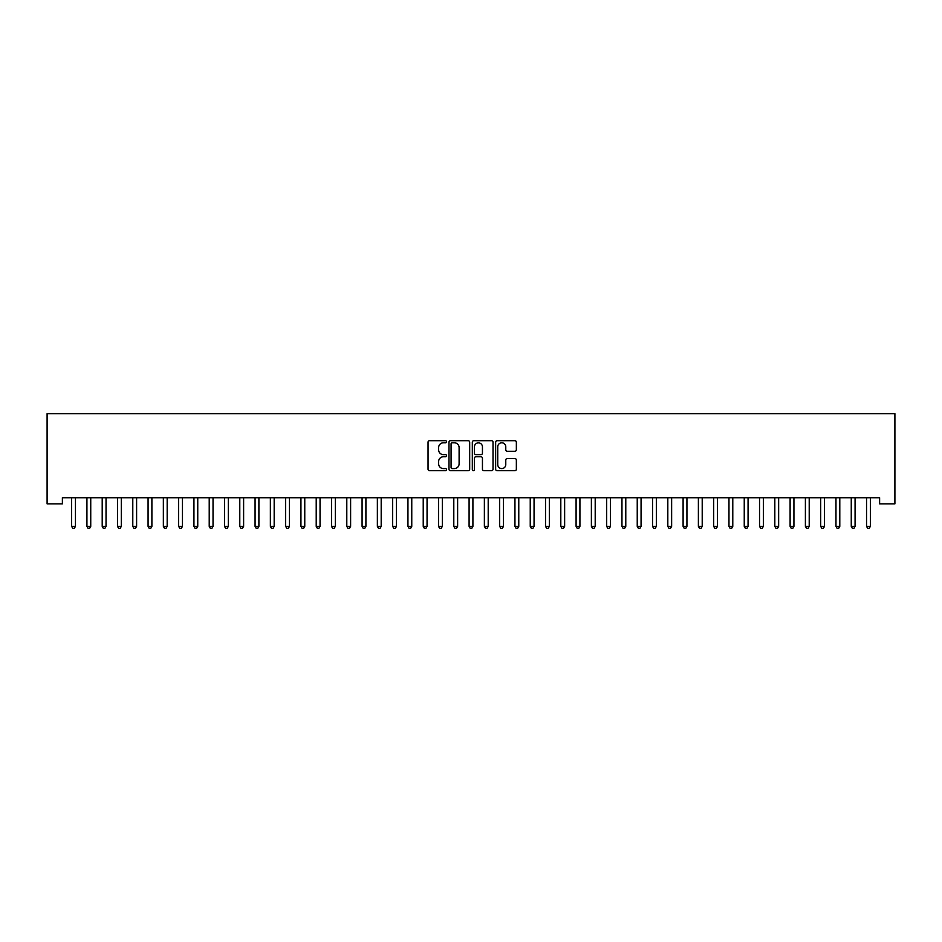 <?xml version="1.0" encoding="UTF-8"?>
<svg xmlns="http://www.w3.org/2000/svg" width="942" height="942" viewBox="0 0 942 942"><rect width="100%" height="100%" fill="white"/><g stroke="black" fill="none" stroke-linecap="round" stroke-linejoin="round"><path stroke-width="1.41" d="M446.543 441.739A1.048 1.048 0 0 0 445.495 440.691L429.552 440.691A1.495 1.495 0 0 0 428.045 442.198L428.045 469.198A1.495 1.495 0 0 0 429.552 470.706L445.495 470.706A1.048 1.048 0 0 0 446.543 469.658A1.048 1.048 0 0 0 445.495 468.598L443.423 468.598A4.804 4.804 0 0 1 438.631 463.805L438.631 461.545A4.804 4.804 0 0 1 443.423 456.752L445.495 456.752A1.048 1.048 0 0 0 446.543 455.692A1.048 1.048 0 0 0 445.495 454.645L443.423 454.645A4.804 4.804 0 0 1 438.631 449.84L438.631 447.591A4.804 4.804 0 0 1 443.423 442.799L445.495 442.799A1.048 1.048 0 0 0 446.543 441.739M514.85 451.277A1.495 1.495 0 0 0 516.357 449.77L516.357 442.198A1.495 1.495 0 0 0 514.85 440.691L497.14 440.691A1.495 1.495 0 0 0 495.645 442.198L495.645 469.198A1.495 1.495 0 0 0 497.14 470.706L514.85 470.706A1.495 1.495 0 0 0 516.357 469.198L516.357 460.049A1.495 1.495 0 0 0 514.85 458.554L507.279 458.554A1.495 1.495 0 0 0 505.772 460.049L505.772 464.583A4.015 4.015 0 0 1 501.756 468.598A4.015 4.015 0 0 1 497.741 464.583L497.741 446.802A4.015 4.015 0 0 1 501.756 442.799A4.015 4.015 0 0 1 505.772 446.802L505.772 449.77A1.495 1.495 0 0 0 507.279 451.277L514.85 451.277M879.616 497.741L62.384 497.741L62.384 503.852L47.1 503.852L47.1 413.656L894.9 413.656L894.9 503.852L879.616 503.852L879.616 497.741M469.681 442.198A1.495 1.495 0 0 0 468.186 440.691L450.476 440.691A1.495 1.495 0 0 0 448.981 442.198L448.981 469.198A1.495 1.495 0 0 0 450.476 470.706L468.186 470.706A1.495 1.495 0 0 0 469.681 469.198L469.681 442.198M473.814 440.691L491.524 440.691A1.495 1.495 0 0 1 493.019 442.198L493.019 469.198A1.495 1.495 0 0 1 491.524 470.706L483.941 470.706A1.495 1.495 0 0 1 482.445 469.198L482.445 458.248A1.495 1.495 0 0 0 480.938 456.752L475.91 456.752A1.495 1.495 0 0 0 474.415 458.248L474.415 469.658A1.048 1.048 0 0 1 473.367 470.706A1.048 1.048 0 0 1 472.319 469.658L472.319 442.198A1.495 1.495 0 0 1 473.814 440.691M452.136 442.799A1.048 1.048 0 0 0 451.077 443.847L451.077 467.55A1.048 1.048 0 0 0 452.136 468.598L454.303 468.598A4.804 4.804 0 0 0 459.107 463.805L459.107 447.591A4.804 4.804 0 0 0 454.303 442.799L452.136 442.799M482.445 446.885A4.015 4.015 0 0 0 478.43 442.87A4.015 4.015 0 0 0 474.415 446.885L474.415 453.149A1.495 1.495 0 0 0 475.91 454.645L480.938 454.645A1.495 1.495 0 0 0 482.445 453.149L482.445 446.885M71.521 497.965A1.531 1.531 -179.6 0 1 71.639 498.53A1.531 1.531 179.6 0 0 71.521 497.965L71.439 497.741M75.654 497.741L75.572 497.965A1.531 1.531 179.6 0 0 75.454 498.53L75.454 526.354L71.639 526.354L71.639 498.53M75.454 526.354L74.312 528.344L72.781 528.344L71.639 526.354M86.817 497.965A1.531 1.531 -179.6 0 1 86.923 498.53A1.531 1.531 179.6 0 0 86.817 497.965L86.723 497.741M102.101 497.965A1.531 1.531 -179.6 0 1 102.207 498.53A1.531 1.531 179.6 0 0 102.101 497.965L102.007 497.741M90.95 497.741L90.856 497.965A1.531 1.531 179.6 0 0 90.738 498.53L90.738 526.354L86.923 526.354L86.923 498.53M90.738 526.354L89.596 528.344L88.065 528.344L86.923 526.354M106.234 497.741L106.14 497.965A1.531 1.531 179.6 0 0 106.034 498.53L106.034 526.354L102.207 526.354L102.207 498.53M106.034 526.354L104.88 528.344L103.349 528.344L102.207 526.354M117.385 497.965A1.531 1.531 -179.6 0 1 117.491 498.53A1.531 1.531 179.6 0 0 117.385 497.965L117.291 497.741M132.669 497.965A1.531 1.531 -179.6 0 1 132.787 498.53A1.531 1.531 179.6 0 0 132.669 497.965L132.587 497.741M121.518 497.741L121.424 497.965A1.531 1.531 179.6 0 0 121.318 498.53L121.318 526.354L117.491 526.354L117.491 498.53M121.318 526.354L120.176 528.344L118.645 528.344L117.491 526.354M136.802 497.741L136.72 497.965A1.531 1.531 179.6 0 0 136.602 498.53L136.602 526.354L132.787 526.354L132.787 498.53M136.602 526.354L135.46 528.344L133.929 528.344L132.787 526.354M147.953 497.965A1.531 1.531 -179.6 0 1 148.071 498.53A1.531 1.531 179.6 0 0 147.953 497.965L147.87 497.741M152.086 497.741L152.003 497.965A1.531 1.531 179.6 0 0 151.886 498.53L151.886 526.354L148.071 526.354L148.071 498.53M151.886 526.354L150.744 528.344L149.213 528.344L148.071 526.354M163.249 497.965A1.531 1.531 -179.6 0 1 163.355 498.53A1.531 1.531 179.6 0 0 163.249 497.965L163.154 497.741M167.382 497.741L167.287 497.965A1.531 1.531 179.6 0 0 167.181 498.53L167.181 526.354L163.355 526.354L163.355 498.53M167.181 526.354L166.028 528.344L164.497 528.344L163.355 526.354M178.533 497.965A1.531 1.531 -179.6 0 1 178.639 498.53A1.531 1.531 179.6 0 0 178.533 497.965L178.438 497.741M182.666 497.741L182.571 497.965A1.531 1.531 179.6 0 0 182.465 498.53L182.465 526.354L178.639 526.354L178.639 498.53M182.465 526.354L181.311 528.344L179.792 528.344L178.639 526.354M193.816 497.965A1.531 1.531 -179.6 0 1 193.934 498.53A1.531 1.531 179.6 0 0 193.816 497.965L193.722 497.741M197.95 497.741L197.855 497.965A1.531 1.531 179.6 0 0 197.749 498.53L197.749 526.354L193.934 526.354L193.934 498.53M197.749 526.354L196.607 528.344L195.076 528.344L193.934 526.354M209.1 497.965A1.531 1.531 -179.6 0 1 209.218 498.53A1.531 1.531 179.6 0 0 209.1 497.965L209.018 497.741M213.233 497.741L213.151 497.965A1.531 1.531 179.6 0 0 213.033 498.53L213.033 526.354L209.218 526.354L209.218 498.53M213.033 526.354L211.891 528.344L210.36 528.344L209.218 526.354M224.396 497.965A1.531 1.531 -179.6 0 1 224.502 498.53A1.531 1.531 179.6 0 0 224.396 497.965L224.302 497.741M228.529 497.741L228.435 497.965A1.531 1.531 179.6 0 0 228.329 498.53L228.329 526.354L224.502 526.354L224.502 498.53M228.329 526.354L227.175 528.344L225.644 528.344L224.502 526.354M239.68 497.965A1.531 1.531 -179.6 0 1 239.786 498.53A1.531 1.531 179.6 0 0 239.68 497.965L239.586 497.741M243.813 497.741L243.719 497.965A1.531 1.531 179.6 0 0 243.613 498.53L243.613 526.354L239.786 526.354L239.786 498.53M243.613 526.354L242.459 528.344L240.94 528.344L239.786 526.354M254.964 497.965A1.531 1.531 -179.6 0 1 255.07 498.53A1.531 1.531 179.6 0 0 254.964 497.965L254.87 497.741M259.097 497.741L259.003 497.965A1.531 1.531 179.6 0 0 258.897 498.53L258.897 526.354L255.07 526.354L255.07 498.53M258.897 526.354L257.755 528.344L256.224 528.344L255.07 526.354M270.248 497.965A1.531 1.531 -179.6 0 1 270.366 498.53A1.531 1.531 179.6 0 0 270.248 497.965L270.166 497.741M274.381 497.741L274.299 497.965A1.531 1.531 179.6 0 0 274.181 498.53L274.181 526.354L270.366 526.354L270.366 498.53M274.181 526.354L273.039 528.344L271.508 528.344L270.366 526.354M285.544 497.965A1.531 1.531 -179.6 0 1 285.65 498.53A1.531 1.531 179.6 0 0 285.544 497.965L285.45 497.741M289.677 497.741L289.583 497.965A1.531 1.531 179.6 0 0 289.465 498.53L289.465 526.354L285.65 526.354L285.65 498.53M289.465 526.354L288.323 528.344L286.792 528.344L285.65 526.354M300.828 497.965A1.531 1.531 -179.6 0 1 300.934 498.53A1.531 1.531 179.6 0 0 300.828 497.965L300.733 497.741M304.961 497.741L304.867 497.965A1.531 1.531 179.6 0 0 304.761 498.53L304.761 526.354L300.934 526.354L300.934 498.53M304.761 526.354L303.607 528.344L302.088 528.344L300.934 526.354M316.112 497.965A1.531 1.531 -179.6 0 1 316.218 498.53A1.531 1.531 179.6 0 0 316.112 497.965L316.017 497.741M320.245 497.741L320.15 497.965A1.531 1.531 179.6 0 0 320.045 498.53L320.045 526.354L316.218 526.354L316.218 498.53M320.045 526.354L318.902 528.344L317.372 528.344L316.218 526.354M331.396 497.965A1.531 1.531 -179.6 0 1 331.513 498.53A1.531 1.531 179.6 0 0 331.396 497.965L331.313 497.741M335.529 497.741L335.446 497.965A1.531 1.531 179.6 0 0 335.328 498.53L335.328 526.354L331.513 526.354L331.513 498.53M335.328 526.354L334.186 528.344L332.656 528.344L331.513 526.354M346.68 497.965A1.531 1.531 -179.6 0 1 346.797 498.53A1.531 1.531 179.6 0 0 346.68 497.965L346.597 497.741M350.813 497.741L350.73 497.965A1.531 1.531 179.6 0 0 350.612 498.53L350.612 526.354L346.797 526.354L346.797 498.53M350.612 526.354L349.47 528.344L347.939 528.344L346.797 526.354M361.975 497.965A1.531 1.531 -179.6 0 1 362.081 498.53A1.531 1.531 179.6 0 0 361.975 497.965L361.881 497.741M366.108 497.741L366.014 497.965A1.531 1.531 179.6 0 0 365.908 498.53L365.908 526.354L362.081 526.354L362.081 498.53M365.908 526.354L364.754 528.344L363.223 528.344L362.081 526.354M377.259 497.965A1.531 1.531 -179.6 0 1 377.365 498.53A1.531 1.531 179.6 0 0 377.259 497.965L377.165 497.741M381.392 497.741L381.298 497.965A1.531 1.531 179.6 0 0 381.192 498.53L381.192 526.354L377.365 526.354L377.365 498.53M381.192 526.354L380.05 528.344L378.519 528.344L377.365 526.354M392.543 497.965A1.531 1.531 -179.6 0 1 392.661 498.53A1.531 1.531 179.6 0 0 392.543 497.965L392.461 497.741M396.676 497.741L396.582 497.965A1.531 1.531 179.6 0 0 396.476 498.53L396.476 526.354L392.661 526.354L392.661 498.53M396.476 526.354L395.334 528.344L393.803 528.344L392.661 526.354M407.827 497.965A1.531 1.531 -179.6 0 1 407.945 498.53A1.531 1.531 179.6 0 0 407.827 497.965L407.745 497.741M411.96 497.741L411.878 497.965A1.531 1.531 179.6 0 0 411.76 498.53L411.76 526.354L407.945 526.354L407.945 498.53M411.76 526.354L410.618 528.344L409.087 528.344L407.945 526.354M423.123 497.965A1.531 1.531 -179.6 0 1 423.229 498.53A1.531 1.531 179.6 0 0 423.123 497.965L423.029 497.741M438.407 497.965A1.531 1.531 -179.6 0 1 438.513 498.53A1.531 1.531 179.6 0 0 438.407 497.965L438.313 497.741M453.691 497.965A1.531 1.531 -179.6 0 1 453.797 498.53A1.531 1.531 179.6 0 0 453.691 497.965L453.597 497.741M468.975 497.965A1.531 1.531 -179.6 0 1 469.092 498.53A1.531 1.531 179.6 0 0 468.975 497.965L468.892 497.741M484.27 497.965A1.531 1.531 -179.6 0 1 484.376 498.53A1.531 1.531 179.6 0 0 484.27 497.965L484.176 497.741M499.554 497.965A1.531 1.531 -179.6 0 1 499.66 498.53A1.531 1.531 179.6 0 0 499.554 497.965L499.46 497.741M514.838 497.965A1.531 1.531 -179.6 0 1 514.944 498.53A1.531 1.531 179.6 0 0 514.838 497.965L514.744 497.741M530.122 497.965A1.531 1.531 -179.6 0 1 530.24 498.53A1.531 1.531 179.6 0 0 530.122 497.965L530.04 497.741M545.418 497.965A1.531 1.531 -179.6 0 1 545.524 498.53A1.531 1.531 179.6 0 0 545.418 497.965L545.324 497.741M560.702 497.965A1.531 1.531 -179.6 0 1 560.808 498.53A1.531 1.531 179.6 0 0 560.702 497.965L560.608 497.741M575.986 497.965A1.531 1.531 -179.6 0 1 576.092 498.53A1.531 1.531 179.6 0 0 575.986 497.965L575.892 497.741M591.27 497.965A1.531 1.531 -179.6 0 1 591.388 498.53A1.531 1.531 179.6 0 0 591.27 497.965L591.187 497.741M606.554 497.965A1.531 1.531 -179.6 0 1 606.672 498.53A1.531 1.531 179.6 0 0 606.554 497.965L606.471 497.741M621.85 497.965A1.531 1.531 -179.6 0 1 621.956 498.53A1.531 1.531 179.6 0 0 621.85 497.965L621.755 497.741M637.133 497.965A1.531 1.531 -179.6 0 1 637.239 498.53A1.531 1.531 179.6 0 0 637.133 497.965L637.039 497.741M652.417 497.965A1.531 1.531 -179.6 0 1 652.535 498.53A1.531 1.531 179.6 0 0 652.417 497.965L652.323 497.741M667.701 497.965A1.531 1.531 -179.6 0 1 667.819 498.53A1.531 1.531 179.6 0 0 667.701 497.965L667.619 497.741M682.997 497.965A1.531 1.531 -179.6 0 1 683.103 498.53A1.531 1.531 179.6 0 0 682.997 497.965L682.903 497.741M698.281 497.965A1.531 1.531 -179.6 0 1 698.387 498.53A1.531 1.531 179.6 0 0 698.281 497.965L698.187 497.741M713.565 497.965A1.531 1.531 -179.6 0 1 713.671 498.53A1.531 1.531 179.6 0 0 713.565 497.965L713.471 497.741M728.849 497.965A1.531 1.531 -179.6 0 1 728.967 498.53A1.531 1.531 179.6 0 0 728.849 497.965L728.767 497.741M744.145 497.965A1.531 1.531 -179.6 0 1 744.251 498.53A1.531 1.531 179.6 0 0 744.145 497.965L744.05 497.741M759.429 497.965A1.531 1.531 -179.6 0 1 759.535 498.53A1.531 1.531 179.6 0 0 759.429 497.965L759.334 497.741M774.713 497.965A1.531 1.531 -179.6 0 1 774.819 498.53A1.531 1.531 179.6 0 0 774.713 497.965L774.618 497.741M789.997 497.965A1.531 1.531 -179.6 0 1 790.114 498.53A1.531 1.531 179.6 0 0 789.997 497.965L789.914 497.741M805.28 497.965A1.531 1.531 -179.6 0 1 805.398 498.53A1.531 1.531 179.6 0 0 805.28 497.965L805.198 497.741M427.256 497.741L427.162 497.965A1.531 1.531 179.6 0 0 427.056 498.53L427.056 526.354L423.229 526.354L423.229 498.53M427.056 526.354L425.902 528.344L424.371 528.344L423.229 526.354M442.54 497.741L442.446 497.965A1.531 1.531 179.6 0 0 442.34 498.53L442.34 526.354L438.513 526.354L438.513 498.53M442.34 526.354L441.186 528.344L439.667 528.344L438.513 526.354M457.824 497.741L457.73 497.965A1.531 1.531 179.6 0 0 457.624 498.53L457.624 526.354L453.797 526.354L453.797 498.53M457.624 526.354L456.481 528.344L454.951 528.344L453.797 526.354M473.108 497.741L473.025 497.965A1.531 1.531 179.6 0 0 472.908 498.53L472.908 526.354L469.092 526.354L469.092 498.53M472.908 526.354L471.765 528.344L470.235 528.344L469.092 526.354M488.403 497.741L488.309 497.965A1.531 1.531 179.6 0 0 488.203 498.53L488.203 526.354L484.376 526.354L484.376 498.53M488.203 526.354L487.049 528.344L485.519 528.344L484.376 526.354M503.687 497.741L503.593 497.965A1.531 1.531 179.6 0 0 503.487 498.53L503.487 526.354L499.66 526.354L499.66 498.53M503.487 526.354L502.333 528.344L500.814 528.344L499.66 526.354M518.971 497.741L518.877 497.965A1.531 1.531 179.6 0 0 518.771 498.53L518.771 526.354L514.944 526.354L514.944 498.53M518.771 526.354L517.629 528.344L516.098 528.344L514.944 526.354M534.255 497.741L534.173 497.965A1.531 1.531 179.6 0 0 534.055 498.53L534.055 526.354L530.24 526.354L530.24 498.53M534.055 526.354L532.913 528.344L531.382 528.344L530.24 526.354M549.539 497.741L549.457 497.965A1.531 1.531 179.6 0 0 549.339 498.53L549.339 526.354L545.524 526.354L545.524 498.53M549.339 526.354L548.197 528.344L546.666 528.344L545.524 526.354M564.835 497.741L564.741 497.965A1.531 1.531 179.6 0 0 564.635 498.53L564.635 526.354L560.808 526.354L560.808 498.53M564.635 526.354L563.481 528.344L561.95 528.344L560.808 526.354M580.119 497.741L580.025 497.965A1.531 1.531 179.6 0 0 579.919 498.53L579.919 526.354L576.092 526.354L576.092 498.53M579.919 526.354L578.777 528.344L577.246 528.344L576.092 526.354M595.403 497.741L595.32 497.965A1.531 1.531 179.6 0 0 595.203 498.53L595.203 526.354L591.388 526.354L591.388 498.53M595.203 526.354L594.061 528.344L592.53 528.344L591.388 526.354M610.687 497.741L610.604 497.965A1.531 1.531 179.6 0 0 610.487 498.53L610.487 526.354L606.672 526.354L606.672 498.53M610.487 526.354L609.344 528.344L607.814 528.344L606.672 526.354M625.983 497.741L625.888 497.965A1.531 1.531 179.6 0 0 625.782 498.53L625.782 526.354L621.956 526.354L621.956 498.53M625.782 526.354L624.628 528.344L623.098 528.344L621.956 526.354M641.267 497.741L641.172 497.965A1.531 1.531 179.6 0 0 641.066 498.53L641.066 526.354L637.239 526.354L637.239 498.53M641.066 526.354L639.912 528.344L638.393 528.344L637.239 526.354M656.55 497.741L656.456 497.965A1.531 1.531 179.6 0 0 656.35 498.53L656.35 526.354L652.535 526.354L652.535 498.53M656.35 526.354L655.208 528.344L653.677 528.344L652.535 526.354M671.834 497.741L671.752 497.965A1.531 1.531 179.6 0 0 671.634 498.53L671.634 526.354L667.819 526.354L667.819 498.53M671.634 526.354L670.492 528.344L668.961 528.344L667.819 526.354M687.13 497.741L687.036 497.965A1.531 1.531 179.6 0 0 686.93 498.53L686.93 526.354L683.103 526.354L683.103 498.53M686.93 526.354L685.776 528.344L684.245 528.344L683.103 526.354M702.414 497.741L702.32 497.965A1.531 1.531 179.6 0 0 702.214 498.53L702.214 526.354L698.387 526.354L698.387 498.53M702.214 526.354L701.06 528.344L699.541 528.344L698.387 526.354M717.698 497.741L717.604 497.965A1.531 1.531 179.6 0 0 717.498 498.53L717.498 526.354L713.671 526.354L713.671 498.53M717.498 526.354L716.356 528.344L714.825 528.344L713.671 526.354M732.982 497.741L732.9 497.965A1.531 1.531 179.6 0 0 732.782 498.53L732.782 526.354L728.967 526.354L728.967 498.53M732.782 526.354L731.64 528.344L730.109 528.344L728.967 526.354M748.278 497.741L748.183 497.965A1.531 1.531 179.6 0 0 748.066 498.53L748.066 526.354L744.251 526.354L744.251 498.53M748.066 526.354L746.924 528.344L745.393 528.344L744.251 526.354M763.562 497.741L763.467 497.965A1.531 1.531 179.6 0 0 763.361 498.53L763.361 526.354L759.535 526.354L759.535 498.53M763.361 526.354L762.208 528.344L760.689 528.344L759.535 526.354M778.846 497.741L778.751 497.965A1.531 1.531 179.6 0 0 778.645 498.53L778.645 526.354L774.819 526.354L774.819 498.53M778.645 526.354L777.503 528.344L775.972 528.344L774.819 526.354M794.13 497.741L794.047 497.965A1.531 1.531 179.6 0 0 793.929 498.53L793.929 526.354L790.114 526.354L790.114 498.53M793.929 526.354L792.787 528.344L791.256 528.344L790.114 526.354M809.413 497.741L809.331 497.965A1.531 1.531 179.6 0 0 809.213 498.53L809.213 526.354L805.398 526.354L805.398 498.53M809.213 526.354L808.071 528.344L806.54 528.344L805.398 526.354M820.576 497.965A1.531 1.531 -179.6 0 1 820.682 498.53A1.531 1.531 179.6 0 0 820.576 497.965L820.482 497.741M824.709 497.741L824.615 497.965A1.531 1.531 179.6 0 0 824.509 498.53L824.509 526.354L820.682 526.354L820.682 498.53M824.509 526.354L823.355 528.344L821.824 528.344L820.682 526.354M835.86 497.965A1.531 1.531 -179.6 0 1 835.966 498.53A1.531 1.531 179.6 0 0 835.86 497.965L835.766 497.741M839.993 497.741L839.899 497.965A1.531 1.531 179.6 0 0 839.793 498.53L839.793 526.354L835.966 526.354L835.966 498.53M839.793 526.354L838.651 528.344L837.12 528.344L835.966 526.354M851.144 497.965A1.531 1.531 -179.6 0 1 851.262 498.53A1.531 1.531 179.6 0 0 851.144 497.965L851.05 497.741M855.277 497.741L855.183 497.965A1.531 1.531 179.6 0 0 855.077 498.53L855.077 526.354L851.262 526.354L851.262 498.53M855.077 526.354L853.935 528.344L852.404 528.344L851.262 526.354M866.428 497.965A1.531 1.531 -179.6 0 1 866.546 498.53A1.531 1.531 179.6 0 0 866.428 497.965L866.346 497.741M870.561 497.741L870.479 497.965A1.531 1.531 179.6 0 0 870.361 498.53L870.361 526.354L866.546 526.354L866.546 498.53M870.361 526.354L869.219 528.344L867.688 528.344L866.546 526.354"/></g></svg>
